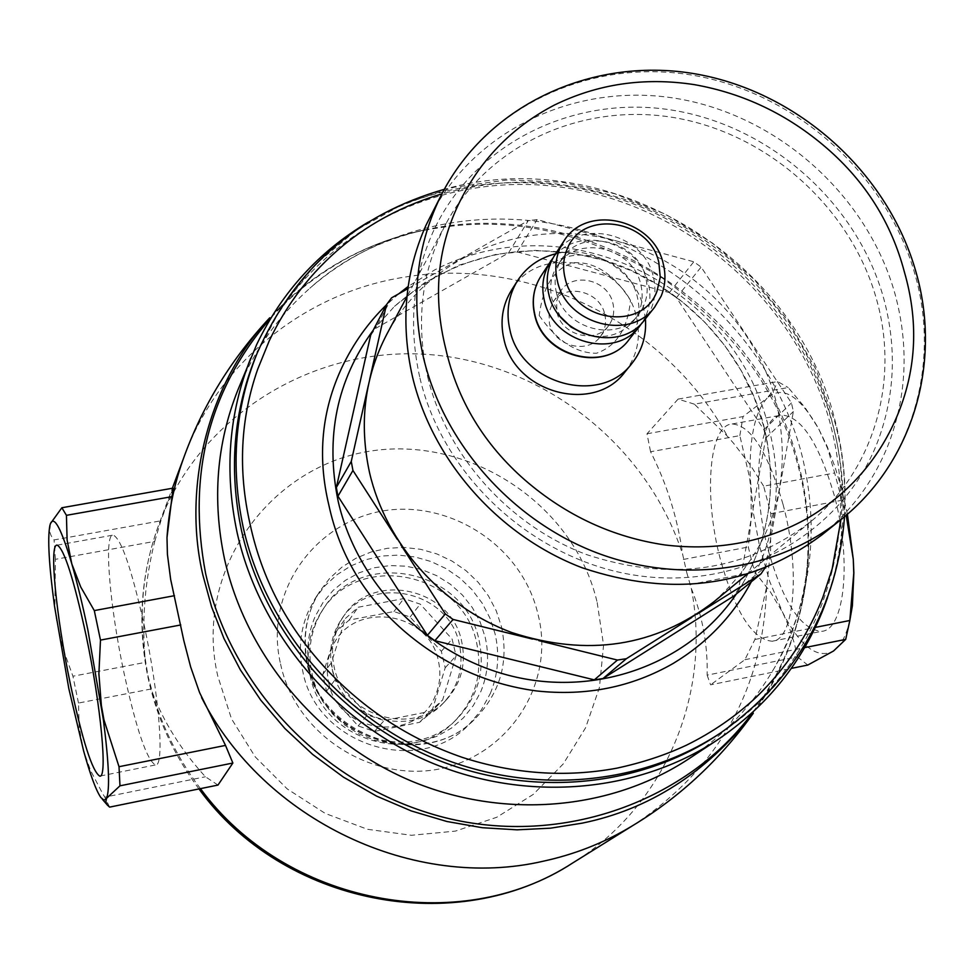 <?xml version="1.0" encoding="UTF-8"?>
<svg xmlns="http://www.w3.org/2000/svg" width="974" height="974" viewBox="0 0 974 974"><rect width="100%" height="100%" fill="white"/><g stroke="black" fill="none" stroke-linecap="round" stroke-linejoin="round"><path stroke-width="0.73" stroke-dasharray="4.87 3.65" d="M391.609 297.825L375.721 328.36L508.55 252.936L528.261 220.611L407.863 288.645M369.682 379.385L368.306 385.509M397.222 539.231L400.752 544.709M532.461 639.066L538.744 640.612M691.723 617.528L696.86 614.29M764.809 568.183L765.759 566.698L793.36 411.552L791.46 402.907L701.122 267.059L693.792 261.775L537.185 219.6L528.261 220.611M508.55 252.936L517.231 251.925L537.185 219.6M517.231 251.925L669.345 292.602L676.455 297.715L763.945 429.692L765.783 438.093L738.572 588.966L733.909 595.966M370.668 335.117L375.721 328.36M738.572 588.966L765.759 566.698M765.783 438.093L793.36 411.552M763.945 429.692L791.46 402.907M676.455 297.715L701.122 267.059M669.345 292.602L693.792 261.775M554.973 254.725C577.168 217.141 644.045 232.36 653.323 276.701C657.097 292.736 654.236 307.053 644.776 319.667M556.422 292.65C563.873 329.358 618.173 343.566 638.627 314.432C646.59 303.705 648.976 291.543 645.786 277.943C637.897 240.14 580.967 227.052 561.876 258.926C555.387 269.067 553.561 280.317 556.422 292.65M560.5 316.793L551.966 299.188C549.141 286.916 550.955 275.739 557.408 265.646C576.401 233.943 632.966 246.946 640.795 284.518C643.96 298.032 641.586 310.122 633.672 320.787C620.888 335.433 604.416 339.829 584.266 333.96M642.207 322.65C649.707 310.718 651.74 297.594 648.307 283.276C639.419 241.114 577.192 224.458 552.952 258.098M539.194 315.466C556.811 340.669 575.89 353.27 596.429 353.258C616.396 346.33 627.743 328.676 630.47 300.284C613.876 274.108 594.956 261.592 573.698 262.724C554.669 268.069 543.175 285.65 539.194 315.466M557.018 312.496C561.694 335.567 595.905 344.285 608.58 325.73C613.389 319.07 614.825 311.558 612.889 303.206C608.032 279.684 572.761 271.429 560.647 291.08L556.556 301.246L557.018 312.496M604.732 314.139C606.644 322.418 605.219 329.845 600.447 336.444C587.894 354.828 554.048 346.233 549.433 323.392L548.983 312.252L553.037 302.171C565.054 282.716 599.96 290.861 604.732 314.139M645.433 318.827L643.546 307.65C634.938 270.492 591.961 244.157 555.557 253.824M511.508 290.191C539.304 241.674 624.675 260.35 636.363 316.854C641.172 337.528 637.337 355.936 624.858 372.105M430.898 215.132C476.59 127.095 580.224 80.854 680.351 99.153C780.564 117.391 868.358 197.15 895.228 294.708C908.852 345.575 906.782 394.92 889.043 442.744C874.896 479.22 852.53 509.938 821.934 534.872M419.94 378.058C443.535 478.952 537.563 563.191 641.355 576.109C745.195 589.416 843.557 531.232 877.769 441.429C894.899 395.468 896.932 348.01 883.881 299.067C857.644 203.359 770.3 125.646 671.756 110.062C573.309 94.332 473.108 143.689 432.797 232.482C412.611 278.028 408.325 326.558 419.94 378.058M427.659 376.743C446.445 455.491 508.818 525.473 586.774 554.656C671.208 582.33 745.853 571.324 810.709 521.65C874.189 469.797 899.465 380.956 876.795 300.272C852.031 209.897 771.031 135.8 678.281 118.365C585.618 100.894 489.423 142.788 446.092 223.496C421.511 270.577 415.362 321.651 427.659 376.743M714.149 601.567C773.539 547.522 794.102 480.511 775.84 400.533C754.18 318.595 681.252 251.742 597.366 236.658C513.542 221.536 426.381 260.508 386.934 334.009M431.969 711.13L445.203 667.774L441.344 651.314L410.078 617.017L393.946 611.55L349.118 620.109L336.614 631.103L322.784 674.483L326.546 691.15L358.152 725.947L374.503 731.401L419.599 722.318L429.254 714.186L442.634 699.953L456.063 655.831L452.119 639.078L420.244 604.148L403.833 598.572L358.188 607.24L345.466 618.417L331.416 662.564L332.743 671.159L335.263 679.523L367.478 714.977L384.133 720.553L430.045 711.337L442.634 699.953M328.664 682.543C337.832 734.591 417.785 743.686 435.5 695.217C440.078 684.211 441.039 672.803 438.385 661.005C428.998 609.931 350.579 600.069 331.915 648.136C327.167 659.118 326.083 670.587 328.664 682.543M445.203 667.774L456.063 655.831M419.599 722.318L430.045 711.337M374.503 731.401L384.133 720.553M358.152 725.947L367.478 714.977M326.546 691.15L335.263 679.523M310.146 675.566C321.846 739.923 411.795 767.658 454.895 720.918C475.604 698.955 482.873 672.997 476.676 643.047C463.21 572.103 358.164 550.298 321.457 611.806C309.16 631.213 305.386 652.47 310.146 675.566M322.784 674.483L331.416 662.564M336.614 631.103L345.466 618.417M349.118 620.109L358.188 607.24M393.946 611.55L403.833 598.572M410.078 617.017L420.244 604.148M441.344 651.314L452.119 639.078M479.086 640.429C485.308 670.502 478.027 696.556 457.244 718.593C413.987 765.515 323.672 737.647 311.923 673.046C307.139 649.865 310.925 628.522 323.271 609.042C360.1 547.315 465.548 569.23 479.086 640.429M332.195 669.089C341.29 718.836 411.357 739.558 443.803 702.534C458.778 685.939 463.965 666.52 459.363 644.277C449.221 590.719 370.412 573.442 341.667 619.026C331.574 634.147 328.421 650.839 332.195 669.089M343.566 616.286C333.437 631.469 330.271 648.221 334.058 666.545C343.213 716.474 413.548 737.294 446.116 700.136C461.14 683.468 466.339 663.976 461.713 641.659C451.522 587.894 372.409 570.533 343.566 616.286L341.667 619.026M485.149 637.093C489.459 655.867 488.011 674.045 480.803 691.613L473.352 705.517L463.478 717.801L451.449 728.089L437.667 736.015L422.57 741.311L406.633 743.807L390.391 743.393L374.369 740.082L359.102 733.97L345.088 725.253L332.804 714.234L322.637 701.256L314.955 686.767L309.976 671.244C305.873 652.093 307.638 633.77 315.272 616.238L323.027 602.456L333.169 590.366L345.356 580.37L359.199 572.773L374.235 567.781L390.002 565.565L406 566.174L421.705 569.571L436.644 575.658L450.365 584.23L462.407 595.029L472.427 607.703L480.085 621.875L485.149 637.093M490.324 693.476C498.201 674.191 499.784 654.248 495.036 633.66L489.861 617.881L482.13 603.101L472.073 589.733L459.984 578.142L446.177 568.658L431.044 561.535L414.997 556.97L398.5 555.107L381.991 556.008L365.944 559.66L350.81 565.955L337.016 574.733L324.975 585.776L315.028 598.767L308.612 610.722C300.211 629.959 298.263 650.084 302.744 671.123C316.136 744.879 418.82 777.374 468.944 724.619L481.229 710.131L490.324 693.476M280.561 663.964C295.475 735.333 372.056 782.499 439.591 768.949C510.145 754.473 555.728 682.409 537.952 614.095C521.918 544.965 448.977 499.552 382.465 510.973C313.068 523.208 263.844 593.422 280.561 663.964M597.196 602.614L603.576 645.214L599.412 687.571L585.618 727.736L563.24 763.945L533.253 794.407L496.752 817.271L455.394 831.114L411.454 835.29L367.393 829.276L325.267 813.436L287.233 788.94L255.298 756.956L231.483 718.812L217.799 676.126C193.4 572.115 267.813 468.567 367.344 451.595C466.716 434.209 574.222 502.633 597.196 602.614M686.621 572.115L691.272 588.333C702.607 616.53 707.891 645.47 707.136 675.152L797.389 656.878L794.407 643.51L789.342 627.646L782.694 612.524L770.495 592.107L754.777 572.006L751.368 559.648L748.312 547.023L751.295 518.046L750.954 490.372L749.603 477.65L739.838 435.622L650.571 451.753C666.91 483.944 677.624 518.241 682.713 554.62L686.621 572.115M217.981 785.068L205.417 776.765C181.566 750.625 163.949 722.671 152.565 692.916L147.951 675.834L144.98 657.243C141.827 618.563 145.089 579.932 154.744 541.361L55.408 559.319L54.861 606.072L56.468 619.586L62.738 647.941L72.928 676.224L145.491 662.344M689.702 584.619L754.777 572.006M707.136 675.152L710.582 684.832L791.314 668.395M763.653 486.172L749.956 464.464L733.544 443.243L727.529 436.376L694.365 404.161L788.209 387.542L805.194 407.789L818.44 428.329L827.778 448.831L834.657 472.974L763.653 486.172L770.824 513.688L770.58 549.981L766.599 587.152L754.923 639.48L744.879 659.715L710.582 684.832M151.153 688.971L78.492 703.045L79.211 727.554L83.642 750.991L90.643 770.678L102.733 793.786L104.802 797.134L205.417 776.765M78.492 703.045L72.928 676.224M694.365 404.161L678.099 399.097L646.992 433.783L650.571 451.753M154.744 541.361L160.893 520.798L173.092 488.132M683.322 559.453L748.312 547.023M646.992 433.783L743.028 416.592L767.062 398.159C754.753 412.124 749.152 438.677 750.248 477.832L753.462 513.468L759.562 546.134L769.777 581.648L782.694 612.524C800.482 646.651 817.429 659.471 833.525 651.009C840.769 646.054 846.223 635.779 849.888 620.17M797.389 656.878L807.799 665.047M109.612 807.117L104.802 797.134M744.879 659.715L804.658 647.649M754.923 639.48L815.372 627.39M770.824 513.688L841.938 500.271L846.187 515.246M50.404 523.708L49.723 531.841L51.196 535.87L54.069 539.925L160.893 520.798M55.408 559.319L54.069 539.925M678.099 399.097L777.654 381.552L788.209 387.542M847.404 514.187L841.56 488.68L834.876 466.57L827.145 446.348L818.44 428.329C798.997 394.945 781.866 384.876 767.062 398.159L773.94 389.758L777.654 381.552M739.838 435.622L743.028 416.592M768.182 549.981C783.12 602.65 800.92 629.764 821.581 631.335C844.702 630.361 852.067 559.709 834.134 494.902C818.744 442.878 801.298 416.275 781.757 415.07C757.37 416.19 751.149 487.183 768.182 549.981M841.938 500.271L834.657 472.974M753.17 711.884C788.404 662.856 806.874 608.847 808.59 549.847L808.688 544.162C808.907 517.389 805.535 490.689 798.57 464.038C759.209 304.777 584.875 194.191 423.897 230.071L423.836 230.083C362.632 243.853 311.717 273.049 271.076 317.67M783.072 504.495C800.811 569.668 794.358 640.478 772.199 641.233C752.391 639.468 735.09 612.11 720.322 559.161C703.484 496.034 708.829 424.883 732.192 423.97C750.917 425.334 767.877 452.167 783.072 504.495M237.863 390.026C254.202 350.25 278.174 316.331 309.793 288.292C386.398 221.074 498.639 201.655 597.025 235.136C695.351 269.007 774.732 353.294 801.383 452.971C820.546 528.858 811.512 600.568 774.281 668.103C753.072 704.652 724.595 734.883 688.849 758.795M144.042 624.59C159.188 694.413 164.776 767.013 155.536 764.931C147.001 760.548 136.53 730.11 124.148 673.594C109.697 606.352 103.561 533.399 113.203 535.091C121.214 538.634 131.49 568.475 144.042 624.59M368.342 222.072C451.12 173.92 557.006 170.097 647.004 209.507C736.843 249.417 807.3 330.588 832.721 424.457C848.111 483.201 846.382 540.923 827.535 597.598M255.432 357.373L260.935 344.808C314.188 231.508 441.965 168.77 565.614 187.812C689.409 206.707 798.01 303.425 830.347 424.007C846.43 485.697 843.557 545.903 821.739 604.647C800.738 658.473 765.941 701.95 717.363 735.09M442.135 193.388C488.619 103.853 594.128 57.028 696.093 75.826C798.144 94.563 887.631 175.831 915.183 275.131C940.616 364.434 912.261 463.015 841 519.544C843.934 486.123 840.757 452.642 831.406 419.149C818.136 368.696 793.445 324.22 757.334 285.735C721.198 247.396 678.549 219.126 629.399 200.912C567.392 180.762 514.82 174.456 441.892 193.875M751.344 581.758L760.986 561.255C778.603 517.62 781.026 472.524 768.255 425.967C756.433 379.361 732.095 339.926 695.241 307.638C658.534 275.776 616.505 255.979 569.145 248.236C521.516 241.455 476.761 248.638 434.854 269.81L408.167 286.453M398.853 293.734L386.301 304.996M373.273 330.101L394.446 306.372C456.002 253.106 527.299 238.131 608.348 261.434C682.957 285.918 743.661 349.642 763.543 424.761C778.08 483.457 770.154 538.111 739.753 588.722L736.295 594.018M628.997 339.646C638.311 327.264 641.136 313.19 637.459 297.46C628.425 253.922 562.814 239.093 540.996 276.019M501.5 626.769C508.878 662.296 500.112 692.904 475.202 718.617C424.603 771.871 320.86 739.01 307.297 664.499C301.843 638.128 305.97 613.778 319.679 591.449L329.711 578.337L341.874 567.197L355.79 558.333L371.082 551.99L387.287 548.313L403.954 547.412L420.622 549.299L436.827 553.914L452.106 561.121L466.059 570.703L478.283 582.403L488.449 595.918L496.253 610.832L501.5 626.769M691.272 588.333C712.018 692.855 665.364 806.253 572.724 862.952M200.449 788.636C178.376 759.452 162.415 727.554 152.565 692.916M144.98 657.243C138.6 611.173 143.215 566.929 158.847 524.536C199.816 414.997 313.275 346.135 427.89 354.463C542.628 362.62 647.479 445.045 682.713 554.62M766.599 587.152C763.543 688.155 719.579 767.232 634.695 824.381L627.5 828.716M181.529 464.038L184.342 456.136C219.308 360.928 306.493 292.285 404.734 277.115C530.331 255.772 665.875 323.465 727.529 436.376M423.897 230.071C365.384 242.782 315.272 270.65 273.548 313.689C323.185 264.904 378.095 236.341 438.288 227.965C512.482 215.911 587.285 232.689 662.673 278.284C734.079 329.955 779.188 392.412 798.023 465.669C818.61 539.206 808.919 635.365 756.603 708.646C789.476 660.774 806.801 607.837 808.59 549.847M721.077 732.618C822.348 666.228 866.653 536.102 834.401 420.318L815.859 369.219L788.745 321.737L753.949 279.282L712.518 243.123L665.717 214.329L614.947 193.789L561.706 182.162L507.612 179.91L454.322 187.191L403.528 203.919L356.886 229.706L316.002 263.893L282.314 305.495L257.124 353.245M638.627 314.432L633.672 320.787M561.876 258.926L557.408 265.646M608.58 325.73L600.447 336.444M560.647 291.08L553.037 302.171M810.709 521.65L746.79 574.55M446.092 223.496L406.937 296.656M429.254 714.186L439.858 703.07M457.244 718.593L454.895 720.918M323.271 609.042L321.457 611.806M446.116 700.136L443.803 702.534M315.028 598.767L319.679 591.449C306.274 613.121 302.232 637.081 307.577 663.306C321.018 738.414 426.429 771.14 475.202 718.617L468.944 724.619M198.976 788.928C173.81 755.215 156.802 718.008 147.963 677.32C137.164 624.858 140.792 573.929 158.847 524.536L172.361 488.266M634.695 824.381L631.968 826.086M184.342 456.136L183.222 459.144M100.87 797.523L102.307 799.191M106.799 804.402L108.041 805.851M772.199 641.233L821.581 631.335M808.688 544.162C807.288 590.427 795.819 631.736 774.281 668.103M100.176 776.034L155.536 764.931M57.21 545.148L113.203 535.091M423.836 230.083C379.02 240.688 341.01 260.082 309.793 288.292M732.192 423.97L781.757 415.07M844.568 516.61C846.564 483.895 843.289 451.534 834.755 419.514C794.029 254.871 605.852 142.618 444.302 189.321M394.446 306.372L424.701 282.667L459.046 265.123L496.326 254.275L535.31 250.379L573.844 253.362L602.943 260.119L631.079 270.626L657.754 284.664L682.506 301.977L704.884 322.284L724.486 345.198L740.983 370.327L754.046 397.222L763.446 425.419C777.909 484.017 770.008 538.452 739.753 588.722"/><path stroke-width="1.46" d="M407.863 288.645L391.609 297.825L386.422 304.777L369.682 379.385M368.306 385.509L351.261 461.457L352.941 470.466L397.222 539.231M400.752 544.709L445.337 613.912L453.056 619.44L532.461 639.066M538.744 640.612L617.443 660.068L626.404 658.68L691.723 617.528M696.86 614.29L760.986 573.893L764.809 568.183M760.986 573.893L733.909 595.966L603.016 678.525L594.31 679.864L434.867 640.685L427.379 635.328L337.954 496.204L336.347 487.45L370.668 335.117L386.422 304.777M336.347 487.45L351.261 461.457M337.954 496.204L352.941 470.466M427.379 635.328L445.337 613.912M434.867 640.685L453.056 619.44M594.31 679.864L617.443 660.068M603.016 678.525L626.404 658.68M656.963 291.323C642.56 331.647 573.844 321.895 565.03 277.907C562.595 267.789 563.313 258.171 567.185 249.027C582.306 209.033 649.889 219.296 658.85 262.578L660.25 277.273L656.963 291.323M661.139 296.157L654.625 307.187C630.312 341.387 566.247 324.391 557.42 281.048C554.693 269.628 555.509 258.767 559.88 248.467L563.702 241.406C586.129 203.432 653.822 218.882 663.245 263.747C666.058 275.033 665.352 285.832 661.139 296.157M654.625 307.187L644.776 319.667C620.706 353.501 557.42 336.748 548.739 293.917C545.44 279.599 547.51 266.535 554.973 254.725L563.702 241.406M584.266 333.96L571.117 327.13L560.5 316.793M552.952 258.098L550.529 261.47C543.115 273.219 541.045 286.21 544.32 300.442C552.928 343.043 615.836 359.662 639.784 326.01L642.207 322.65M555.557 253.824C539.243 257.988 526.569 266.937 517.559 280.658C508.391 295.609 505.847 312.045 509.938 329.991C520.786 384.413 600.788 405.927 631.98 363.351C642.134 350.482 646.614 335.64 645.433 318.827M631.98 363.351L624.858 372.105C593.921 414.327 514.649 393.058 503.923 339.11C499.881 321.323 502.414 305.02 511.508 290.191L517.559 280.658M904.347 271.843C918.47 320.592 916.558 367.466 898.576 412.477C880.472 457.317 850.387 492.43 808.31 517.815C765.174 542.141 717.436 551.199 665.084 544.977C612.938 537.295 566.284 515.696 525.096 480.182C483.932 444.217 457.488 400.448 445.763 348.887C432.967 297.618 437.095 249.685 458.133 205.1C479.208 161.002 511.18 127.716 554.036 105.241C597.61 83.874 644.313 76.995 694.145 84.604C743.612 93.346 787.747 114.457 826.561 147.963C865.521 181.7 891.441 222.997 904.347 271.843M441.892 193.875C404.21 205.051 371.106 222.425 342.592 245.984C311.303 272.087 286.855 303.693 269.262 340.803L257.708 369.17C240.408 418.747 237.863 470.43 250.099 524.207C261.702 578.227 286.697 626.075 325.072 667.726C363.594 709.182 409.336 739.071 462.297 757.37C513.858 774.05 565.297 777.666 616.615 768.218C642.316 762.666 665.546 755.008 686.317 745.244C712.359 732.448 735.772 716.328 756.567 696.897C786.091 668.261 808.164 635.097 822.786 597.415L832.173 568.901L840.964 519.58L821.934 534.872C751.989 586.969 671.999 597.914 581.965 567.708C498.798 535.943 432.48 460.933 412.489 376.78C400.424 323.137 404.928 272.623 425.991 225.25L442.135 193.388C489.058 102.964 595.382 55.664 697.226 74.207C799.191 92.664 888.398 173.323 916.144 272.586C941.882 362.206 913.271 462.26 841 519.544C776.765 571.141 681.459 584.984 596.538 552.721C511.727 520.25 444.01 443.718 423.544 357.969C410.334 298.933 416.531 244.072 442.135 193.388M406.937 296.656L386.934 334.009C364.568 376.877 358.785 423.166 369.596 472.865C386.13 543.906 441.843 606.656 511.849 632.564C587.699 657.121 655.137 646.785 714.149 601.567L746.79 574.55M174.468 595.686L94.295 610.588L80.757 587.042L71.772 563.776C61.277 528.626 54.167 515.246 50.429 523.635L61.861 507.746L173.092 488.132L166.992 537.611L167.418 554.364L170.657 579.384L183.83 640.661L190.624 666.825L199.548 692.514L225.518 745.402L232.871 763.032L217.981 785.068L109.612 807.117L107.164 804.901L105.837 801.833L106.531 798.339L119.972 785.823L232.871 763.032M804.658 647.649L845.7 639.37L833.525 651.009L807.799 665.047L791.314 668.395M225.518 745.402L119.011 766.708L103.962 719.896L101.369 705.48L98.885 673.752L100.48 640.101L180.774 624.955M119.011 766.708L119.972 785.823M815.372 627.39L849.839 620.487L845.7 639.37M846.187 515.246L853.285 559.332L853.772 573.162L849.839 620.487M61.861 507.746L66.427 515.331L67.109 540.071L71.772 563.776C77.165 582.476 82.534 604.537 87.879 629.983L103.354 719.652C108.966 763.275 110.025 789.5 106.531 798.339L104.108 800.226L100.87 797.523C96.109 790.644 90.375 775.134 83.642 750.991L68.813 688.569L54.556 606.437C49.004 565.553 47.434 538.61 49.857 525.595L50.429 523.635M66.427 515.331L171.509 496.728M849.888 620.17L852.384 605.743L853.869 572.809L853.285 559.332L847.404 514.187M271.076 317.67C208.838 389.223 187.008 474.46 205.587 573.394C231.836 690.627 326.838 787.796 444.874 817.636C563.362 847.295 688.46 800.324 753.17 711.884M94.295 610.588L100.48 640.101M86.089 635.474C100.992 705.724 107.737 778.482 99.75 776.12C92.287 771.493 82.486 740.764 70.335 683.931C56.115 616.311 48.87 543.2 57.21 545.148C64.174 548.898 73.805 579.006 86.089 635.474M827.535 597.598L824.065 607.155C802.661 662.028 767.135 706.26 717.473 739.875L688.849 758.795C610.503 810.514 503.095 819.901 410.188 780.551C317.414 740.934 245.704 654.857 224.47 558.784C212.101 499.832 216.557 443.584 237.863 390.026L256.771 344.346C281.936 292.017 319.119 251.255 368.342 222.072M717.473 739.875C636.704 793.201 525.692 802.783 429.51 761.96C333.485 720.857 259.145 631.724 237.072 532.425C224.215 471.501 228.756 413.426 250.732 358.213M717.363 735.09C637.593 788.222 527.664 798.01 432.346 757.772C337.187 717.254 263.43 629.034 241.552 530.696C228.72 470.028 233.346 412.258 255.432 357.373L257.124 353.245C234.953 408.349 230.314 466.351 243.196 527.263C265.196 626.026 339.281 714.636 434.867 755.349C530.611 795.77 640.989 785.945 721.077 732.618L717.363 735.09M386.301 304.996C368.135 322.711 353.416 343.372 342.154 366.979C321.639 410.419 317.207 456.489 328.883 505.189C339.488 554.437 364.276 596.125 403.224 630.251C442.099 663.866 486.403 684.077 536.15 690.895C586.08 696.386 631.809 687.206 673.326 663.355C707.148 642.864 733.154 615.665 751.344 581.758M408.167 286.453L398.853 293.734M736.295 594.018C690.846 661.577 601.628 696.398 515.843 677.1C430.082 657.864 357.421 585.812 338.185 501.367C325.012 437.289 336.712 380.201 373.273 330.101M550.529 261.47L540.996 276.019C533.655 287.634 531.609 300.467 534.836 314.517C543.285 356.557 605.341 372.896 628.997 339.646C604.854 373.2 543.273 356.995 534.726 315.089M631.968 826.086L572.724 862.952C459.229 937.329 285.406 904.7 200.449 788.636M753.304 713.248L752.695 714.076C718.471 761.705 676.735 799.922 627.5 828.716C601.591 843.752 573.698 854.539 543.809 861.089C414.388 891.405 263.711 820.388 201.581 697.554M166.992 537.611C168.672 512.239 173.518 487.718 181.529 464.038C200.12 409.823 229.28 361.33 269.019 318.571L269.713 317.816M752.695 714.076C705.846 773.173 648.964 809.54 582.062 823.176L550.505 828.18L517.109 829.836L482.349 827.717L446.847 821.484L411.332 810.952L376.609 796.123L343.469 777.155L312.691 754.448L284.932 728.54L260.691 700.075L240.322 669.808L223.959 638.494L211.577 606.839L202.994 575.476C183.246 492.82 204.613 387.896 269.019 318.571M639.784 326.01L628.997 339.646M540.996 276.019C533.557 287.841 531.451 300.808 534.689 314.931M572.724 862.952C456.307 938.68 282.85 904.846 198.976 788.928M183.222 459.144L172.361 488.266M102.307 799.191L106.799 804.402M852.384 605.743L850.862 613.778M721.077 732.618C796.148 679.402 837.311 607.399 844.568 516.61M444.302 189.321C356.764 214.45 294.367 269.092 257.124 353.245"/></g></svg>
